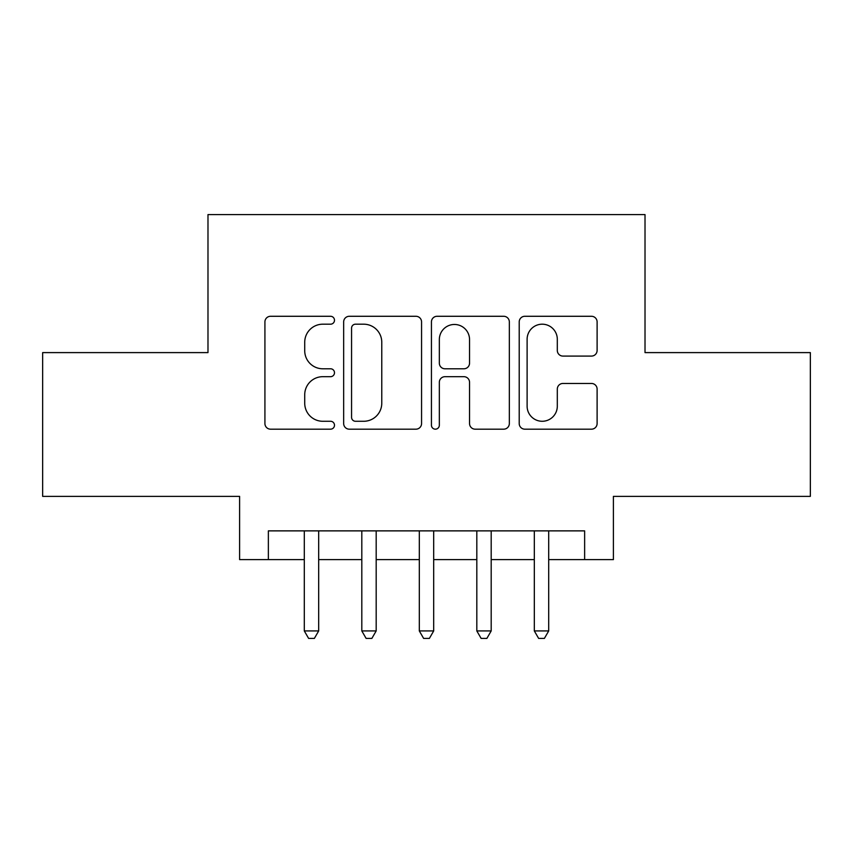 <?xml version="1.0" encoding="UTF-8"?>
<svg xmlns="http://www.w3.org/2000/svg" width="853" height="853" viewBox="0 0 853 853"><rect width="100%" height="100%" fill="white"/><g stroke="black" fill="none" stroke-linecap="round" stroke-linejoin="round"><path stroke-width="1.28" d="M334.493 320.238A3.956 3.956 0 0 0 330.537 316.282L270.572 316.282A5.64 5.64 0 0 0 264.92 321.933L264.92 423.536A5.64 5.64 0 0 0 270.572 429.176L330.537 429.176A3.956 3.956 0 0 0 334.493 425.231A3.956 3.956 0 0 0 330.537 421.275L322.786 421.275A18.062 18.062 0 0 1 304.724 403.213L304.724 394.747A18.062 18.062 0 0 1 322.786 376.685L330.537 376.685A3.956 3.956 0 0 0 334.493 372.729A3.956 3.956 0 0 0 330.537 368.784L322.786 368.784A18.062 18.062 0 0 1 304.724 350.722L304.724 342.256A18.062 18.062 0 0 1 322.786 324.193L330.537 324.193A3.956 3.956 0 0 0 334.493 320.238M591.46 356.085A5.64 5.64 0 0 0 597.111 350.434L597.111 321.933A5.64 5.64 0 0 0 591.46 316.282L524.862 316.282A5.64 5.64 0 0 0 519.21 321.933L519.21 423.536A5.64 5.64 0 0 0 524.862 429.176L591.46 429.176A5.64 5.64 0 0 0 597.111 423.536L597.111 389.107A5.64 5.64 0 0 0 591.46 383.455L562.959 383.455A5.64 5.64 0 0 0 557.308 389.107L557.308 406.177A15.098 15.098 0 0 1 542.209 421.275A15.098 15.098 0 0 1 527.111 406.177L527.111 339.291A15.098 15.098 0 0 1 542.209 324.193A15.098 15.098 0 0 1 557.308 339.291L557.308 350.434A5.64 5.64 0 0 0 562.959 356.085L591.46 356.085M268.364 559.621L268.364 530.875L584.636 530.875L584.636 559.621L613.392 559.621L613.392 496.371L810.35 496.371L810.35 352.609L645.017 352.609L645.017 214.593L207.983 214.593L207.983 352.609L42.65 352.609L42.65 496.371L239.608 496.371L239.608 559.621L304.297 559.621M421.563 321.933A5.64 5.64 0 0 0 415.912 316.282L349.314 316.282A5.64 5.64 0 0 0 343.663 321.933L343.663 423.536A5.64 5.64 0 0 0 349.314 429.176L415.912 429.176A5.64 5.64 0 0 0 421.563 423.536L421.563 321.933M437.088 316.282L503.686 316.282A5.64 5.64 0 0 1 509.337 321.933L509.337 423.536A5.64 5.64 0 0 1 503.686 429.176L475.185 429.176A5.64 5.64 0 0 1 469.545 423.536L469.545 382.325A5.64 5.64 0 0 0 463.893 376.685L444.989 376.685A5.64 5.64 0 0 0 439.338 382.325L439.338 425.231A3.956 3.956 0 0 1 435.393 429.176A3.956 3.956 0 0 1 431.437 425.231L431.437 321.933A5.64 5.64 0 0 1 437.088 316.282M318.681 559.621L361.811 559.621M376.184 559.621L419.313 559.621M433.687 559.621L476.816 559.621M491.189 559.621L534.319 559.621M548.703 559.621L584.636 559.621M355.52 324.193A3.956 3.956 0 0 0 351.564 328.138L351.564 417.32A3.956 3.956 0 0 0 355.52 421.275L363.709 421.275A18.062 18.062 0 0 0 381.771 403.213L381.771 342.256A18.062 18.062 0 0 0 363.709 324.193L355.52 324.193M469.545 339.569A15.098 15.098 0 0 0 454.436 324.471A15.098 15.098 0 0 0 439.338 339.569L439.338 363.133A5.64 5.64 0 0 0 444.989 368.784L463.893 368.784A5.64 5.64 0 0 0 469.545 363.133L469.545 339.569M318.681 530.875L318.681 630.932L304.297 630.932L304.297 530.875M318.681 630.932L314.362 638.407L308.615 638.407L304.297 630.932M376.184 530.875L376.184 630.932L361.811 630.932L361.811 530.875M376.184 630.932L371.865 638.407L366.118 638.407L361.811 630.932M433.687 530.875L433.687 630.932L419.313 630.932L419.313 530.875M433.687 630.932L429.379 638.407L423.621 638.407L419.313 630.932M491.189 530.875L491.189 630.932L476.816 630.932L476.816 530.875M491.189 630.932L486.882 638.407L481.135 638.407L476.816 630.932M548.703 530.875L548.703 630.932L534.319 630.932L534.319 530.875M548.703 630.932L544.385 638.407L538.638 638.407L534.319 630.932"/></g></svg>
